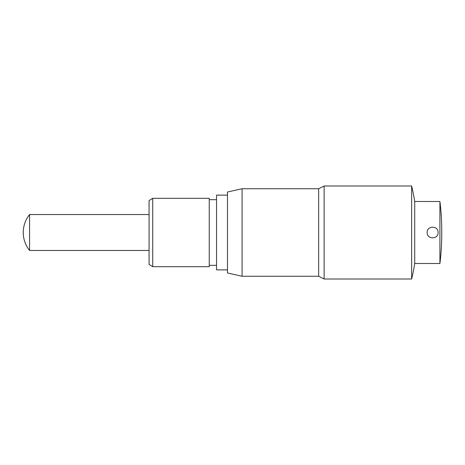 <?xml version="1.0" encoding="UTF-8"?>
<svg xmlns="http://www.w3.org/2000/svg" width="465" height="465" viewBox="0 0 465 465"><rect width="100%" height="100%" fill="white"/><g stroke="black" fill="none" stroke-linecap="round" stroke-linejoin="round"><path stroke-width="0.35" stroke-dasharray="2.33 1.74" d="M149.073 250.461L149.073 214.539L149.073 250.461M216.545 265.323L216.545 199.677L216.545 265.323M209.25 265.323L209.25 199.677L209.25 265.323M227.484 269.88L227.484 195.12L227.484 269.88M427.155 232.5C426.818 239.539 438.425 239.574 438.1 232.5C438.437 225.444 426.824 225.444 427.155 232.5M439.919 201.502L439.919 263.498M414.716 201.502L414.716 263.498M411.659 186L411.659 279M324.128 186L324.128 279M318.659 188.738L318.659 276.262M242.073 188.738L242.073 276.262M227.484 192.016L227.484 272.984M216.545 195.12L216.545 269.88M209.25 198.311L209.25 266.689M152.718 198.311L152.718 266.689M149.073 200.589L149.073 264.411M29.586 214.539L29.586 250.461M441.75 234.023L441.75 230.977"/><path stroke-width="0.7" d="M29.586 250.461L29.586 214.539A28.627 28.627 0 0 0 29.586 250.461L149.073 250.461M149.073 214.539L29.586 214.539M149.073 264.411L149.073 200.589L152.718 198.311L152.718 266.689L149.073 264.411M152.718 266.689L209.25 266.689L209.25 198.311L152.718 198.311M216.545 199.677L209.25 199.677M216.545 265.323L209.25 265.323M227.484 195.12L216.545 195.12L216.545 269.88L227.484 269.88M227.484 272.984L227.484 192.016L242.073 188.738L242.073 276.262L227.484 272.984M242.073 276.262L318.659 276.262L318.659 188.738L242.073 188.738M318.659 276.262L324.128 279L324.128 186L318.659 188.738M441.75 234.023L441.75 230.977A238.499 238.499 0 0 1 441.744 232.5A238.499 238.499 0 0 1 439.919 263.498L414.716 263.498A200.322 200.322 0 0 1 411.659 279L411.659 186L324.128 186M411.659 279L324.128 279M414.716 263.498L414.716 201.502A200.322 200.322 0 0 0 411.659 186M438.1 232.5C438.437 239.556 426.824 239.556 427.155 232.5C426.818 225.461 438.425 225.426 438.1 232.5M439.919 263.498L439.919 201.502L414.716 201.502M441.75 230.977A238.499 238.499 0 0 0 439.919 201.502"/></g></svg>
